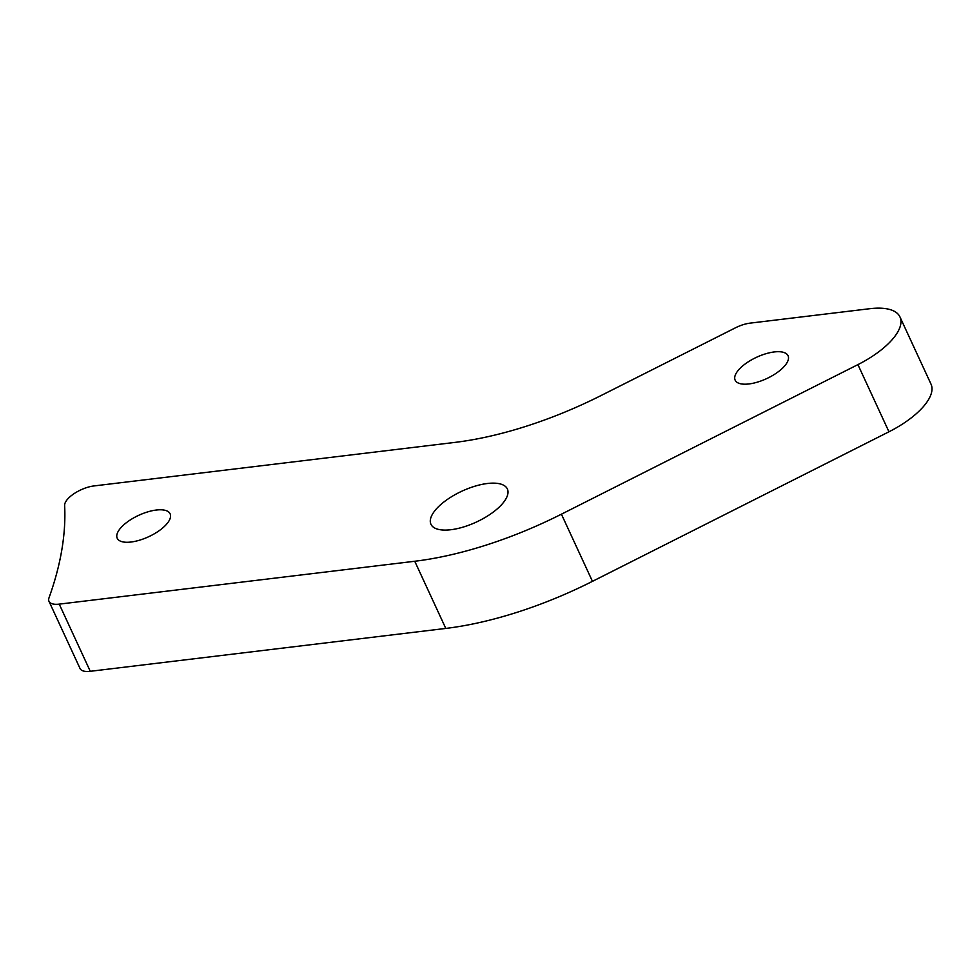 <?xml version="1.0" encoding="UTF-8"?>
<svg xmlns="http://www.w3.org/2000/svg" width="980" height="980" viewBox="0 0 980 980"><rect width="100%" height="100%" fill="white"/><g stroke="black" fill="none" stroke-linecap="round" stroke-linejoin="round"><path stroke-width="1.47" d="M503.463 502.471A42.091 17.052 155.2 0 1 463.271 527.056A42.091 17.052 155.2 0 1 430.943 524.263A42.091 17.052 155.2 0 1 434.826 510.752A42.091 17.052 155.2 0 1 475.031 486.166A42.091 17.052 155.2 0 1 507.358 488.959A42.091 17.052 155.2 0 1 503.463 502.471M167.433 523.161A29.143 11.809 155.2 0 1 139.601 540.176A29.143 11.809 155.2 0 1 117.22 538.253A29.143 11.809 155.2 0 1 119.915 528.894A29.143 11.809 155.2 0 1 147.735 511.879A29.143 11.809 155.2 0 1 170.116 513.802A29.143 11.809 155.2 0 1 167.433 523.161M66.959 499.923A21.585 8.747 -24.8 0 0 64.631 505.46A907.566 367.696 155.2 0 1 49.037 597.751A21.585 8.747 -24.8 0 0 49 601.34A21.585 8.747 -24.8 0 0 59.241 604.133L414.748 561.258A215.833 87.441 -24.8 0 0 561.418 514.182L857.917 364.621A63.541 25.737 -24.8 0 0 899.959 316.932A63.541 25.737 -24.8 0 0 869.823 308.7L750.031 323.143A21.585 8.747 -24.8 0 0 735.38 327.847L601.279 395.43A215.833 87.441 155.2 0 1 454.769 442.421L93.909 485.945A21.585 8.747 -24.8 0 0 66.959 499.923M785.36 365.087A29.143 11.809 155.2 0 1 757.528 382.102A29.143 11.809 155.2 0 1 735.147 380.166A29.143 11.809 155.2 0 1 737.842 370.82A29.143 11.809 155.2 0 1 765.674 353.792A29.143 11.809 155.2 0 1 788.055 355.728A29.143 11.809 155.2 0 1 785.36 365.087M49 601.34L80.042 668.507A21.585 8.747 -24.8 0 0 90.27 671.3L445.79 628.425L414.748 561.258M899.959 316.932L931 384.099A63.541 25.737 155.2 0 1 888.958 431.788L857.917 364.621M561.418 514.182L592.459 581.348L888.958 431.788M592.459 581.348A215.833 87.441 155.2 0 1 445.79 628.425M59.241 604.133L90.27 671.3"/></g></svg>
